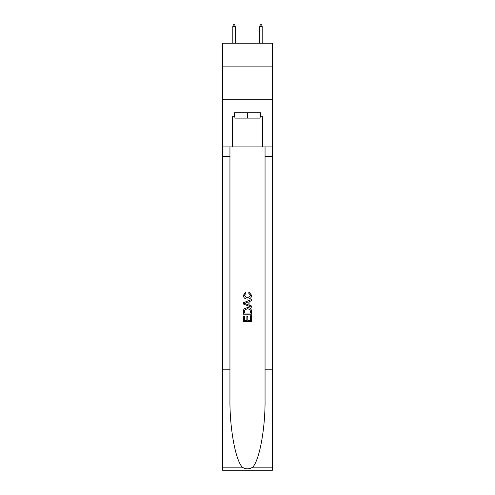 <?xml version="1.0" encoding="UTF-8"?>
<svg xmlns="http://www.w3.org/2000/svg" width="495" height="495" viewBox="0 0 495 495"><rect width="100%" height="100%" fill="white"/><g stroke="black" fill="none" stroke-linecap="round" stroke-linejoin="round"><path stroke-width="0.74" d="M272.423 66.107L272.423 43.207L222.577 43.207L222.577 66.107L272.423 66.107L272.423 99.786L222.577 99.786L222.577 66.107M260.098 112.718L260.098 118.107L234.902 118.107L234.902 112.718M247.5 112.718L247.5 118.107M250.606 315.76L250.606 320.525L247.809 320.525L250.606 320.525L250.606 315.76L251.54 315.76L251.54 321.67L243.453 321.67L243.453 315.971L243.453 321.67M246.875 316.28L246.875 320.525L244.388 320.525L246.875 320.525L246.875 316.28L247.809 316.28L247.809 320.525M244.153 308.837L243.571 310.012L244.153 308.837L247.451 307.574C250.037 307.562 251.398 308.812 251.54 311.312L251.54 314.207L243.453 314.207L243.453 311.442L243.453 314.207M248.948 292.031L248.682 293.17L248.948 292.031L251.639 295.329C251.423 297.811 250.024 299.06 247.438 299.079L247.438 299.079C244.951 299.023 243.59 297.78 243.354 295.354L245.699 292.236L245.947 293.38L244.283 295.41L247.432 297.934L250.711 295.435L248.688 293.17M252.71 467.175L272.423 467.175L272.423 470.25L222.577 470.25L222.577 369.214L229.952 369.214L229.952 399.255C229.593 427.965 235.422 460.034 242.29 467.175C245.761 469.39 249.233 469.39 252.71 467.175C259.578 460.034 265.407 427.965 265.048 399.255L265.048 146.935M243.453 302.736L243.453 304.023L251.54 307.228L243.453 304.023L243.453 302.736L251.54 299.524L243.453 302.736M265.048 369.214L272.423 369.214L272.423 99.786M222.577 369.214L222.577 99.786M229.952 146.935L229.952 369.214M272.423 467.175L272.423 369.214M222.577 146.935L232.347 146.935L232.347 116.758L234.902 116.758M260.098 116.758L260.5 116.758L260.5 112.718L234.5 112.718L234.5 116.758M260.5 116.758L262.653 116.758L262.653 146.935L272.423 146.935M232.347 146.935L262.653 146.935M251.54 299.524L251.54 300.737L249.053 301.653L249.053 305.099L251.54 306.021L251.54 307.228M245.879 303.93L248.119 304.759L248.119 302L244.388 303.379L245.879 303.93M248.119 302L248.119 304.759M243.453 311.442L243.571 310.012M250.031 309.493L250.606 313.069L250.031 309.493L247.432 308.713L244.555 310.093L244.388 313.069L250.606 313.069L244.388 313.069M243.453 315.971L244.388 315.971L244.388 320.525M235.243 43.207L235.243 26.501L232.817 26.501L232.817 43.207M232.817 26.501L233.355 24.75L234.704 24.75L235.243 26.501M259.757 26.501L260.296 24.75L261.645 24.75L262.183 26.501L259.757 26.501L259.757 43.207M262.183 26.501L262.183 43.207M265.048 156.364L272.423 156.364M229.952 156.364L222.577 156.364M222.577 467.175L242.29 467.175"/></g></svg>

